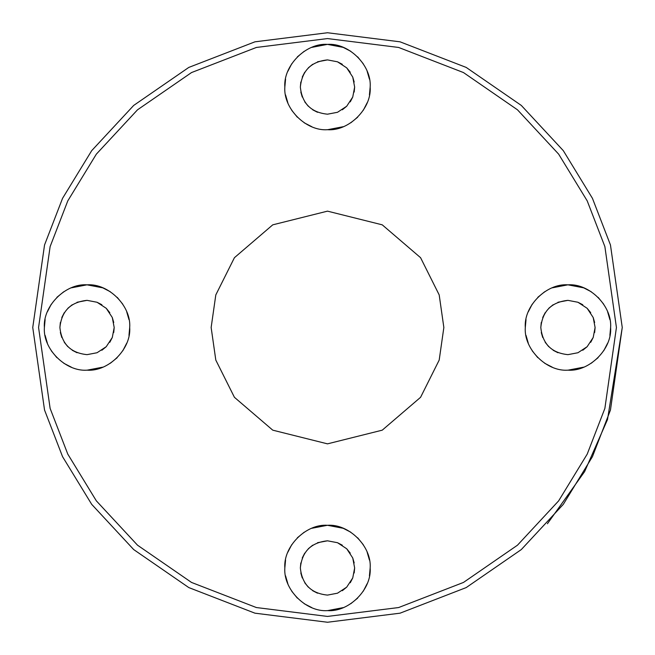 <?xml version="1.0" encoding="UTF-8"?>
<svg xmlns="http://www.w3.org/2000/svg" width="655" height="655" viewBox="0 0 655 655"><rect width="100%" height="100%" fill="white"/><g stroke="black" fill="none" stroke-linecap="round" stroke-linejoin="round"><path stroke-width="0.98" d="M327.5 211.147L272.75 224.837L234.424 257.693L215.806 294.922L211.147 327.5L215.806 360.078L234.424 397.307L272.75 430.163L327.5 443.853L382.25 430.163L420.575 397.307L439.194 360.078L443.853 327.5L439.194 294.922L420.575 257.693L382.25 224.837L327.5 211.147M327.5 616.429L256.375 607.545L191.53 582.442L137.517 545.189L96.35 500.862L67.784 454.111L50.124 408.401L38.571 327.5L50.124 246.599L67.784 200.888L96.35 154.138L137.517 109.811L191.53 72.558L256.375 47.455L327.5 38.571L398.625 47.455L463.47 72.558L517.483 109.811L558.649 154.138L587.216 200.888L604.876 246.599L616.429 327.5L604.876 408.401L587.216 454.111L558.649 500.862L517.483 545.189L463.47 582.442L398.625 607.545L327.5 616.429M327.5 610.616C306.041 612.237 283.214 589.475 284.835 567.95C283.206 546.507 305.991 523.656 327.5 525.294C348.959 523.673 371.786 546.434 370.165 567.95C371.794 589.402 349.009 612.253 327.5 610.616M87.049 370.165C65.59 371.786 42.763 349.017 44.384 327.5C42.755 306.057 65.541 283.206 87.049 284.835C108.501 283.214 131.328 305.983 129.706 327.5C131.336 348.943 108.55 371.794 87.049 370.165M327.5 129.706C306.041 131.328 283.214 108.566 284.835 87.049C283.206 65.598 305.991 42.747 327.5 44.384C348.959 42.763 371.786 65.525 370.165 87.049C371.794 108.493 349.009 131.344 327.5 129.706M567.95 370.165C546.499 371.786 523.673 349.017 525.294 327.5C523.664 306.057 546.45 283.206 567.95 284.835C589.41 283.214 612.237 305.983 610.616 327.5C612.245 348.943 589.459 371.794 567.95 370.165M567.852 284.835L552.247 287.832M544.682 291.737L537.788 297.337M532.188 304.223L528.29 311.796M526.022 319.615L525.294 327.5M568.057 370.165L583.654 367.168M591.228 363.263L598.121 357.663M603.722 350.777L607.619 343.204M609.887 335.385L610.616 327.5M609.887 319.615L607.619 311.796M603.722 304.223L598.121 297.337M591.228 291.737L583.654 287.832L567.95 284.835M526.022 335.385L528.29 343.204M532.188 350.777L537.788 357.663M544.682 363.263L552.247 367.168M567.95 354.65C551.567 352.963 542.52 343.916 540.809 327.5C542.487 311.117 551.535 302.061 567.95 300.35L577.947 302.258L587.15 308.3L593.193 317.503L595.1 327.5L593.193 337.497L587.15 346.7L577.947 352.742L567.95 354.65L577.947 352.742M582.762 304.739L577.947 302.258L567.95 300.35L557.962 302.258M553.139 304.739L548.759 308.3M545.197 312.689L542.708 317.503M541.267 322.481L540.809 327.5M582.762 350.261L587.15 346.7M590.712 342.311L593.193 337.497M594.642 332.519L595.1 327.5M594.642 322.481L593.193 317.503M590.712 312.689L587.15 308.3M541.267 332.519L542.708 337.497M545.197 342.311L548.759 346.7M553.139 350.261L557.962 352.742M300.817 562.94L300.35 567.95C302.037 551.567 311.084 542.52 327.5 540.809L337.497 542.708L346.7 548.759L352.742 557.962L354.65 567.95L352.742 577.947L346.7 587.15L337.497 593.193L327.5 595.1L337.497 593.193M342.311 590.712L346.7 587.15M350.261 582.762L352.742 577.947M354.183 572.969L354.65 567.95M354.183 562.94L352.742 557.962M350.261 553.139L346.7 548.759M342.311 545.197L337.497 542.708M327.5 540.809L317.503 542.708M312.689 545.197L308.3 548.759M304.739 553.139L302.258 557.962M300.817 572.969L302.258 577.947M304.739 582.762L308.3 587.15M312.689 590.712L317.503 593.193M101.861 304.739L97.038 302.258L87.049 300.35L97.038 302.258L106.241 308.3L112.292 317.503L114.191 327.5L112.292 337.497L106.241 346.7L97.038 352.742L87.049 354.65L97.038 352.742M101.861 350.261L106.241 346.7M109.803 342.311L112.292 337.497M113.733 332.519L114.191 327.5M113.733 322.481L112.292 317.503M109.803 312.689L106.241 308.3M60.358 322.481L59.9 327.5C61.578 311.117 70.634 302.061 87.049 300.35L77.053 302.258M72.238 304.739L67.85 308.3M64.288 312.689L61.807 317.503M60.358 332.519L61.807 337.497M64.288 342.311L67.85 346.7M72.238 350.261L77.053 352.742M300.817 82.031L300.35 87.049C302.037 70.658 311.084 61.611 327.5 59.9L337.497 61.807L346.7 67.85L352.742 77.053L354.65 87.049L352.742 97.038L346.7 106.241L337.497 112.292L327.5 114.191L337.497 112.292M342.311 109.803L346.7 106.241M350.261 101.861L352.742 97.038M354.183 92.06L354.65 87.049M354.183 82.031L352.742 77.053M350.261 72.238L346.7 67.85M342.311 64.288L337.497 61.807M327.5 59.9L317.503 61.807M312.689 64.288L308.3 67.85M304.739 72.238L302.258 77.053M300.817 92.06L302.258 97.038M304.739 101.861L308.3 106.241M312.689 109.803L317.503 112.292M327.5 114.191C311.109 112.513 302.061 103.465 300.35 87.049M285.564 94.926L287.832 102.753M291.737 110.318L297.337 117.212M304.223 122.812L311.796 126.71M327.606 129.706L343.204 126.71M350.777 122.812L357.663 117.212M363.263 110.318L367.168 102.753M369.436 94.926L370.165 87.049M369.436 79.165L367.168 71.346M363.263 63.772L357.663 56.879M350.777 51.278L343.204 47.381L327.5 44.384M327.394 44.384L311.796 47.381M304.223 51.278L297.337 56.879M291.737 63.772L287.832 71.346M285.564 79.165L284.835 87.049M87.049 354.65C70.658 352.963 61.611 343.916 59.9 327.5M45.113 335.385L47.381 343.204M51.278 350.777L56.879 357.663M63.772 363.263L71.346 367.168M87.148 370.165L102.753 367.168M110.318 363.263L117.212 357.663M122.812 350.777L126.71 343.204M128.978 335.385L129.706 327.5M128.978 319.615L126.71 311.796M122.812 304.223L117.212 297.337M110.318 291.737L102.753 287.832L87.049 284.835M86.943 284.835L71.346 287.832M63.772 291.737L56.879 297.337M51.278 304.223L47.381 311.796M45.113 319.615L44.384 327.5M327.5 595.1C311.109 593.422 302.061 584.375 300.35 567.95M285.564 575.835L287.832 583.654M291.737 591.228L297.337 598.121M304.223 603.722L311.796 607.619M327.606 610.616L343.204 607.619M350.777 603.722L357.663 598.121M363.263 591.228L367.168 583.654M369.436 575.835L370.165 567.95M369.436 560.074L367.168 552.247M363.263 544.682L357.663 537.788M350.777 532.188L343.204 528.29L327.5 525.294M327.394 525.294L311.796 528.29M304.223 532.188L297.337 537.788M291.737 544.682L287.832 552.247M285.564 560.074L284.835 567.95M32.75 327.5L44.54 410.03L62.553 456.658L91.7 504.35L133.694 549.57L188.796 587.576L254.942 613.178L327.5 622.25L400.058 613.178L466.204 587.576L521.306 549.57L563.3 504.35L592.447 456.658L610.46 410.03L622.25 327.5L610.46 244.97L592.447 198.342L563.3 150.65L521.306 105.43L466.204 67.424L400.058 41.822L327.5 32.75L254.942 41.822L188.796 67.424L133.694 105.43L91.7 150.65L62.553 198.342L44.54 244.97L32.75 327.5L44.54 244.97L62.553 198.342L91.7 150.65L133.694 105.43L188.796 67.424L254.942 41.822L327.5 32.75L400.058 41.822L466.204 67.424L521.306 105.43L563.3 150.65L592.447 198.342L610.46 244.97L622.25 327.5L607.512 419.536L584.628 471.592L547.416 523.746"/></g></svg>
